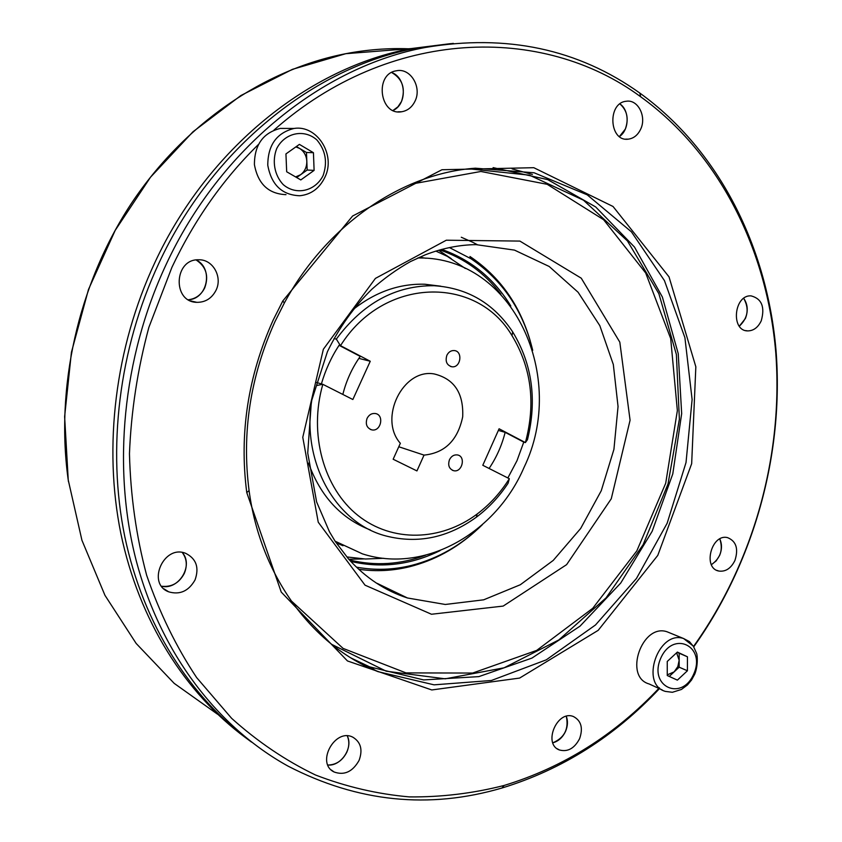 <?xml version="1.0" encoding="UTF-8"?>
<svg xmlns="http://www.w3.org/2000/svg" width="842" height="842" viewBox="0 0 842 842"><rect width="100%" height="100%" fill="white"/><g stroke="black" fill="none" stroke-linecap="round" stroke-linejoin="round"><path stroke-width="1.26" d="M461.29 237.244L472.373 242.107M472.457 242.159L472.983 242.412M473.583 242.717L477.214 244.633M299.405 144.392L313.435 152.697L314.108 170.389L300.805 179.925L286.68 171.768L285.943 153.918L299.405 144.392M296.384 146.529L306.477 152.486L313.435 152.697M306.477 152.486L307.162 170.031L314.108 170.389M307.162 170.031L296.679 177.536M285.996 194.649C268.493 193.923 257.957 183.914 254.41 164.6C254.463 144.845 263.093 132.783 280.302 128.416L287.848 128.437M295.847 146.908L299.51 148.371C303.983 151.244 306.425 155.538 306.814 161.264C306.867 167 304.783 171.505 300.552 174.757L295.616 176.925M416.937 470.92L393.151 459.237L400.35 443.292C378.226 418.579 402.929 368.238 434.135 373.932C454.206 378.816 463.721 393.119 462.69 416.832C457.774 440.24 444.892 452.996 424.042 455.112L416.937 470.92M424.042 455.112L398.782 446.755M507.852 477.961L516.967 460.753L523.766 442.103L525.397 442.576C535.88 403.371 531.418 367.722 511.989 335.632C476.456 275.187 383.605 276.66 340.515 345.662L339.052 345.315C331.306 357.176 325.422 370.038 321.402 383.889M315.992 382.331L322.833 384.32C308.488 433.946 323.728 488.339 358.029 515.514C392.34 542.806 440.924 541.143 477.077 514.073C489.77 504.526 500.527 492.738 509.326 478.709L482.792 465.279L499.095 428.778L525.397 442.576L527.492 439.619C537.185 400.045 532.249 364.133 512.683 331.895C493.686 303.362 467.531 287.975 434.219 285.722C395.614 285.333 362.986 303.131 336.326 339.105L340.421 345.63M334.042 338.568L336.326 339.105M440.766 286.196L424.894 284.238C399.571 283.491 375.795 291.795 353.577 309.151M358.86 358.387L370.259 361.26L340.515 345.662M509.326 478.709L508.084 483.255C499.274 496.601 488.728 507.894 476.435 517.125C447.997 537.775 417.832 544.058 385.952 535.965C333.253 522.545 298.142 455.985 313.634 391.183M322.739 384.278L316.55 385.552M308.519 463.132C320.507 496.327 341.115 518.598 370.343 529.965M322.833 384.32L352.851 399.508L370.259 361.26M446.87 355.303C445.071 361.386 446.744 365.207 451.891 366.775C460.806 368.154 463.184 351.03 454.133 350.546C450.965 350.43 448.544 352.019 446.87 355.303M449.46 459.753C447.702 465.31 449.112 468.952 453.67 470.699C462.226 472.857 466.142 456.227 457.385 454.933C453.964 454.554 451.323 456.153 449.46 459.753M367.059 418.421C365.239 424.263 366.828 428.083 371.827 429.873C381.005 431.946 384.605 414.664 375.227 413.506C371.669 413.169 368.954 414.811 367.059 418.421M523.766 442.103L505.147 432.346C501.864 445.418 496.506 457.459 489.086 468.468M505.147 432.346L498.359 430.409M342.831 394.445C346.336 380.542 352.135 367.87 360.239 356.408L339.052 345.315M417.885 257.957L419.274 257.968C513.399 257.178 567.74 377.079 524.061 467.363C495.959 533.197 424.4 574.034 362.407 553.857L335.579 541.427M342.989 545.732L336.653 543.037M419.558 257.21L426.052 258.273M356.882 567.224C375.111 570.497 393.351 569.887 411.58 565.392C438.114 558.562 461.7 545.016 482.319 524.745M532.712 350.335C523.156 310.687 502.59 280.165 471.025 258.768L449.428 247.569M351.282 561.53C381.626 568.466 411.254 564.814 440.145 550.584M510.81 305.972C494.001 278.607 470.962 259.746 441.692 249.4M347.241 556.994L365.407 559.004L383.72 558.299M465.342 268.472L447.281 256.336L435.851 251.084M349.188 559.225L363.649 558.93M451.27 258.652L438.629 250.253M359.113 569.329C376.079 571.729 392.982 570.844 409.833 566.677C434.009 560.509 455.848 548.689 475.372 531.239M530.302 341.126C519.693 304.667 499.58 276.45 469.962 256.494L471.025 258.768M349.956 560.077C375.29 566.161 400.466 564.561 425.473 555.267M500.895 294.184C484.75 273.061 464.384 258.305 439.798 249.916M677.378 652.087L687.44 656.792L687.419 670.769L677.378 680.136L667.264 675.526L667.253 661.454L677.378 652.087M677.105 652.339L687.44 656.792M679.168 653.308L679.168 667.201L687.419 670.769M679.168 667.201L669.243 676.431M662.265 689.966L649.098 683.946C623.396 676.936 641.993 623.027 667.064 631.774L670.253 633.079M676.61 652.803L679.168 660.254L677.831 666.58L674.179 671.842L667.264 674.863M258.315 144.592C223.098 179.146 194.302 220.046 171.926 267.303L148.866 327.37C137.625 369.091 131.152 411.212 129.458 453.712C130.542 495.833 136.257 536.312 146.624 575.16C159.454 612.555 176.125 646.688 196.639 677.578L231.613 718.321C257.589 741.665 285.533 760.558 315.445 774.977C346.073 786.796 377.384 794.101 409.37 796.9C441.387 797.216 472.962 793.406 504.084 785.47C563.309 767.388 615.081 734.834 659.402 687.809M693.534 646.446C753.527 562.53 783.544 455.396 775.756 352.661C767.23 250.253 719.878 153.918 640.667 96.767C542.543 24.25 389.783 27.554 273.955 130.1M273.197 320.023C247.958 376.142 239.149 433.651 246.759 492.538L281.228 592.073L347.462 660.949L431.788 689.956L519.609 678.073L598.188 630.342L657.781 555.394L691.661 463.71L695.839 366.796L669.022 276.86L613.039 206.49L533.796 167.695L441.955 169.737L352.598 216.015L282.765 301.015L273.197 320.023M734.95 560.414C730.993 568.403 725.615 571.95 718.815 571.044C702.386 568.15 711.458 533.418 727.541 537.628C736.171 541.111 738.644 548.71 734.95 560.414M761.242 320.813C758.042 327.496 753.516 330.853 747.664 330.906C730.477 330.906 734.014 294.511 751.127 295.889C761.757 298.721 765.125 307.035 761.242 320.813M640.667 129.184C637.826 135.109 633.689 138.435 628.237 139.162C609.124 141.951 607.082 102.682 626.364 101.251C638.004 99.261 646.803 116.659 640.667 129.184M415.022 101.145C412.064 107.197 407.602 110.734 401.655 111.754C379.647 115.943 374.143 73.749 396.466 70.781C410.391 67.623 422.158 87.136 415.022 101.145M216.026 290.269C211.826 298.342 205.437 302.373 196.87 302.341C172.052 302.12 173.968 258.589 198.849 259.789C212.921 259.336 222.762 277.018 216.026 290.269M195.049 579.928C188.682 591.095 179.904 595.073 168.726 591.842C146.329 583.706 163.737 544.237 185.661 553.331C196.26 558.656 199.386 567.519 195.049 579.928M359.081 760.4C352.651 771.767 344.336 775.629 334.127 771.998C315.497 763.241 335.095 727.435 353.019 737.297C360.871 742.212 362.891 749.906 359.081 760.4M579.601 738.687C574.454 748.422 567.729 752.19 559.404 749.969C542.553 744.012 557.309 709.427 573.581 716.616C581.233 720.763 583.232 728.119 579.601 738.687M719.678 555.331L716.163 560.909L711.395 564.687C720.51 558.193 723.31 549.605 719.794 538.943C722.078 543.974 722.036 549.437 719.678 555.331M745.402 318.497L739.329 326.191C747.949 317.939 749.412 308.656 743.718 298.352C747.738 304.194 748.296 310.908 745.402 318.497M625.301 129.131L619.428 136.53C629.427 130.057 629.763 110.386 619.923 103.934C627.174 110.407 628.963 118.806 625.301 129.131M401.497 101.472L397.94 106.797L393.046 110.46C407.381 104.25 406.476 77.769 391.656 72.496C402.487 78.832 405.77 88.494 401.497 101.472M204.711 287.901C201.196 294.879 195.765 298.826 188.419 299.752C207.606 299.026 213.647 268.124 196.154 259.967C206.153 266.661 209.005 275.976 204.711 287.901M184.251 573.539C179.093 583.096 171.547 587.337 161.611 586.242C178.704 590.389 193.923 565.392 182.261 552.489C186.84 558.699 187.503 565.708 184.251 573.539M346.872 752.074C342.536 760.6 336.2 764.915 327.875 765.031C341.063 766.399 353.44 747.749 347.283 735.929C349.451 740.949 349.314 746.328 346.872 752.074M565.603 731.235C562.709 737.413 558.457 741.276 552.826 742.823C564.477 737.781 568.971 728.951 566.308 716.31C568.024 720.973 567.792 725.941 565.603 731.235M453.375 43.374L416.253 48.173C314.455 67.002 212.226 148.203 158.78 263.462C118.796 349.062 106.776 448.933 124.826 536.807C143.329 624.596 190.439 697.723 251.505 742.097M667.064 631.774L683.599 638.531L693.303 646.088L696.513 653.182C697.513 655.129 698.092 666.064 694.734 674.158L691.566 679.978L687.44 684.935L681.42 689.461L672.369 692.292L665.422 691.408C639.541 684.378 658.37 629.732 683.599 638.531L689.377 641.562L693.755 646.803C753.979 562.172 784.018 454.301 776.061 350.872C767.346 247.769 719.626 150.75 639.794 93.041C578.065 48.994 506.6 33.806 425.399 47.457C322.949 66.434 219.909 148.403 165.979 264.82C122.479 357.934 112.039 467.594 136.267 560.835C160.959 653.992 218.057 727.414 288.069 766.136C357.755 802.142 429.073 809.425 502.011 787.996C562.119 769.588 614.586 736.487 659.423 688.661M275.008 321.549C250.285 376.532 241.643 432.893 249.085 490.612C260.536 576.644 312.592 645.614 377.984 671.642L434.072 684.841L491.412 680.483L546.279 659.844L595.494 624.974L636.447 578.486L667.127 523.292L686.019 462.542L692.113 399.54L684.914 337.716L664.454 280.618L631.405 231.824L587.2 194.828L534.112 172.778L475.372 168.2C402.75 173.168 326.917 224.267 284.385 302.92L275.008 321.549M404.076 596.841L406.086 597.315M532.397 174.462L512.041 168.853M368.049 667.232L373.774 669.222M323.075 175.631C327.675 162.359 325.633 150.486 316.939 140.004C304.362 128.626 284.838 132.615 276.734 148.529C271.861 160.948 274.418 175.199 283.154 184.545C296.016 195.702 315.213 191.271 323.075 175.631M299.689 195.754C281.986 195.018 271.345 184.851 267.777 165.232C267.851 145.161 276.608 132.899 294.016 128.458C316.834 124.637 336.074 154.581 325.001 177.052C319.539 188.366 311.098 194.597 299.689 195.754M693.861 673.747C706.164 645.94 672.905 629.984 660.665 658.412C648.308 686.872 682.125 701.87 693.861 673.747M290.679 600.335L343.094 648.403L406.023 672.905L472.636 673.053L536.659 650.413L592.779 608.271L636.815 550.9L665.706 483.245L677.357 410.601L670.695 338.579L645.698 272.997L603.609 219.709L547.184 184.303L480.887 171.473L410.917 184.188M323.36 349.251L302.773 437.314L318.244 522.208L365.039 585.179L431.483 614.25L503.169 606.082L566.613 564.645L611.26 498.79L630.079 420.232L619.817 342.157L581.264 278.197L519.893 241.086L446.313 240.212L375.416 278.397L323.36 349.251M351.398 658.181L369.691 666.875L423.621 679.915L478.835 676.621L531.944 658.086L580.064 626.122L620.764 583.001L652.15 531.323L672.79 473.888L681.673 413.632L678.231 353.619L662.37 297.026L634.5 247.074L595.694 206.953L547.721 179.62L493.128 167.621M331.59 644.309L386.194 671.19L445.218 678.82L504.105 667.801L558.846 639.931L606.072 597.852L643.13 544.69L668.032 483.908L679.378 419.221L676.379 354.482L658.876 293.7L627.437 240.938L583.495 200.207L529.502 175.178L468.973 168.8M407.486 597.988L445.292 604.472L483.676 599.82L520.335 584.737L553.236 560.414L580.675 528.46L601.241 490.76L613.923 449.375L618.049 406.528L613.323 364.512L599.83 325.675L578.107 292.269L549.163 266.461L514.473 250.106L476.014 244.633C459.185 244.854 442.229 248.264 425.136 254.873L410.528 261.546C396.982 269.135 384.078 278.386 371.796 289.301C353.851 306.941 339.063 327.738 327.433 351.672L311.382 401.423L307.73 453.007L316.624 501.937L329.454 531.755L335.274 541.48L348.577 559.035C365.796 577.928 385.425 590.905 407.486 597.988L377.079 583.327M245.654 737.75C185.324 693.229 138.941 620.449 120.827 533.396C103.166 446.249 115.186 347.451 154.791 262.704C207.974 148.087 309.74 67.318 411.191 48.573L450.775 43.637M408.444 48.783C387.783 48.026 366.901 49.667 345.788 53.688L292.437 69.339L240.875 95.535L192.955 131.794L150.507 177.209L115.207 230.361L88.494 289.438L71.423 352.303L64.623 416.622L68.244 480.035L81.937 540.269L104.945 595.305L136.151 643.435L174.199 683.378L217.583 714.248M280.302 128.416L294.016 128.458M511.989 335.632L512.683 331.895M477.077 514.073L476.435 517.125M424.894 284.238L434.219 285.722M450.512 366.449L451.891 366.775M452.365 470.268L453.67 470.699M370.259 429.367L371.827 429.873M418.179 257.831L419.274 257.968M411.58 565.392L409.833 566.677M416.253 48.173L425.399 47.457M640.667 96.767L639.794 93.041M504.084 785.47L502.011 787.996M249.085 490.612L246.759 492.538M284.385 302.92L282.765 301.015M351.072 657.981L377.984 671.642M718.815 571.044L716.868 570.371M747.664 330.906L745.633 330.59M628.237 139.162L625.743 139.13M401.655 111.754L397.898 111.807M196.87 302.341L190.787 300.941M168.726 591.842L163.969 588.853M334.127 771.998L331.285 769.967M559.404 749.969L557.257 748.78M68.476 481.708C54.93 388.078 78.011 284.67 130.952 204.08C184.24 123.721 264.335 69.444 345.788 53.688L411.191 48.573L449.691 43.752"/></g></svg>
